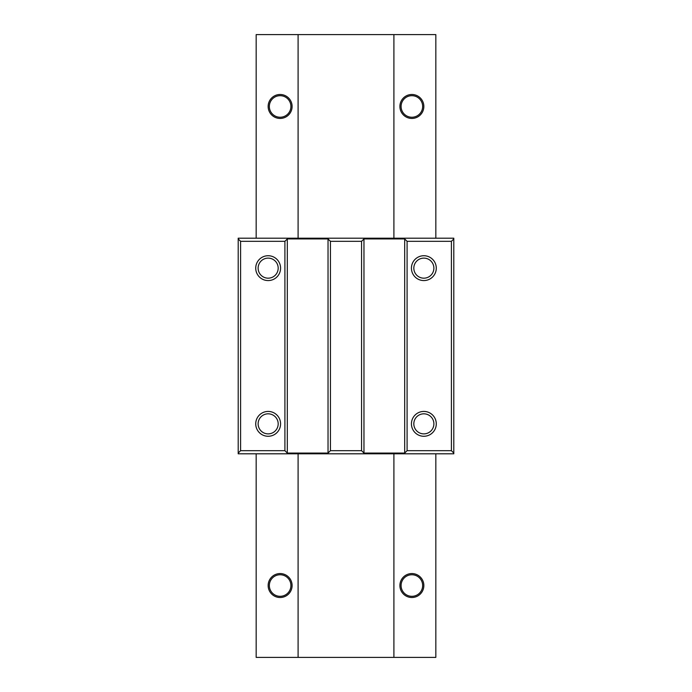 <?xml version="1.0" encoding="UTF-8"?>
<svg xmlns="http://www.w3.org/2000/svg" width="692" height="692" viewBox="0 0 692 692"><rect width="100%" height="100%" fill="white"/><g stroke="black" fill="none" stroke-linecap="round" stroke-linejoin="round"><path stroke-width="1.04" d="M433.884 268.15A10.034 10.034 0 0 1 418.833 276.835A10.034 10.034 0 0 1 418.833 259.465A10.034 10.034 0 0 1 433.884 268.15M436.28 268.15A12.43 12.43 0 0 0 417.639 257.389A12.43 12.43 0 0 0 417.639 278.911A12.43 12.43 0 0 0 436.28 268.15M451.4 450.682L407.086 450.682L407.086 241.318L451.4 241.318L451.4 450.682L453.796 453.07L453.796 238.204L238.204 238.204L238.204 238.93L240.6 241.318L284.914 241.318L287.31 238.93L328.034 238.93L330.43 241.318L361.57 241.318L363.966 238.93L404.69 238.93L404.69 453.07L363.966 453.07L361.57 450.682L330.43 450.682L328.034 453.07L287.31 453.07L284.914 450.682L240.6 450.682L240.6 241.318M436.28 423.85A12.43 12.43 0 0 0 417.639 413.089A12.43 12.43 0 0 0 417.639 434.611A12.43 12.43 0 0 0 436.28 423.85M278.184 268.15A10.034 10.034 0 0 1 263.133 276.835A10.034 10.034 0 0 1 263.133 259.465A10.034 10.034 0 0 1 278.184 268.15M280.58 268.15A12.43 12.43 0 0 0 261.939 257.389A12.43 12.43 0 0 0 261.939 278.911A12.43 12.43 0 0 0 280.58 268.15M284.914 450.682L284.914 241.318M280.58 423.85A12.43 12.43 0 0 0 261.939 413.089A12.43 12.43 0 0 0 261.939 434.611A12.43 12.43 0 0 0 280.58 423.85M278.184 423.85A10.034 10.034 0 0 1 263.133 432.535A10.034 10.034 0 0 1 263.133 415.165A10.034 10.034 0 0 1 278.184 423.85M433.884 423.85A10.034 10.034 0 0 1 418.833 432.535A10.034 10.034 0 0 1 418.833 415.165A10.034 10.034 0 0 1 433.884 423.85M240.6 450.682L238.204 453.07L238.204 453.796L453.796 453.796L453.796 453.07M407.086 450.682L404.69 453.07M330.43 450.682L330.43 241.318M328.034 453.07L328.034 238.93M361.57 450.682L361.57 241.318M363.966 453.07L363.966 238.93M404.69 238.93L407.086 241.318M451.4 241.318L453.796 238.93M287.31 453.07L287.31 238.93M238.204 238.93L238.204 453.07M435.83 238.204L435.83 34.6L256.17 34.6L256.17 238.204M256.17 453.796L256.17 657.4L435.83 657.4L435.83 453.796M423.85 585.536A11.98 11.98 0 0 0 405.884 575.164A11.98 11.98 0 0 0 405.884 595.907A11.98 11.98 0 0 0 423.85 585.536M423.85 106.464A11.98 11.98 0 0 0 405.884 96.093A11.98 11.98 0 0 0 405.884 116.836A11.98 11.98 0 0 0 423.85 106.464M422.656 106.464A10.778 10.778 0 0 1 411.87 117.242A10.778 10.778 0 0 1 401.092 106.464A10.778 10.778 0 0 1 411.87 95.686A10.778 10.778 0 0 1 422.656 106.464M290.908 106.464A10.778 10.778 0 0 1 280.13 117.242A10.778 10.778 0 0 1 269.344 106.464A10.778 10.778 0 0 1 280.13 95.686A10.778 10.778 0 0 1 290.908 106.464M292.102 106.464A11.98 11.98 0 0 0 274.136 96.093A11.98 11.98 0 0 0 274.136 116.836A11.98 11.98 0 0 0 292.102 106.464M292.102 585.536A11.98 11.98 0 0 0 274.136 575.164A11.98 11.98 0 0 0 274.136 595.907A11.98 11.98 0 0 0 292.102 585.536M422.656 585.536A10.778 10.778 0 0 1 411.87 596.314A10.778 10.778 0 0 1 401.092 585.536A10.778 10.778 0 0 1 411.87 574.758A10.778 10.778 0 0 1 422.656 585.536M290.908 585.536A10.778 10.778 0 0 1 280.13 596.314A10.778 10.778 0 0 1 269.344 585.536A10.778 10.778 0 0 1 280.13 574.758A10.778 10.778 0 0 1 290.908 585.536M298.096 34.6L298.096 238.204M298.096 453.796L298.096 657.4M393.904 34.6L393.904 238.204M393.904 453.796L393.904 657.4"/></g></svg>
